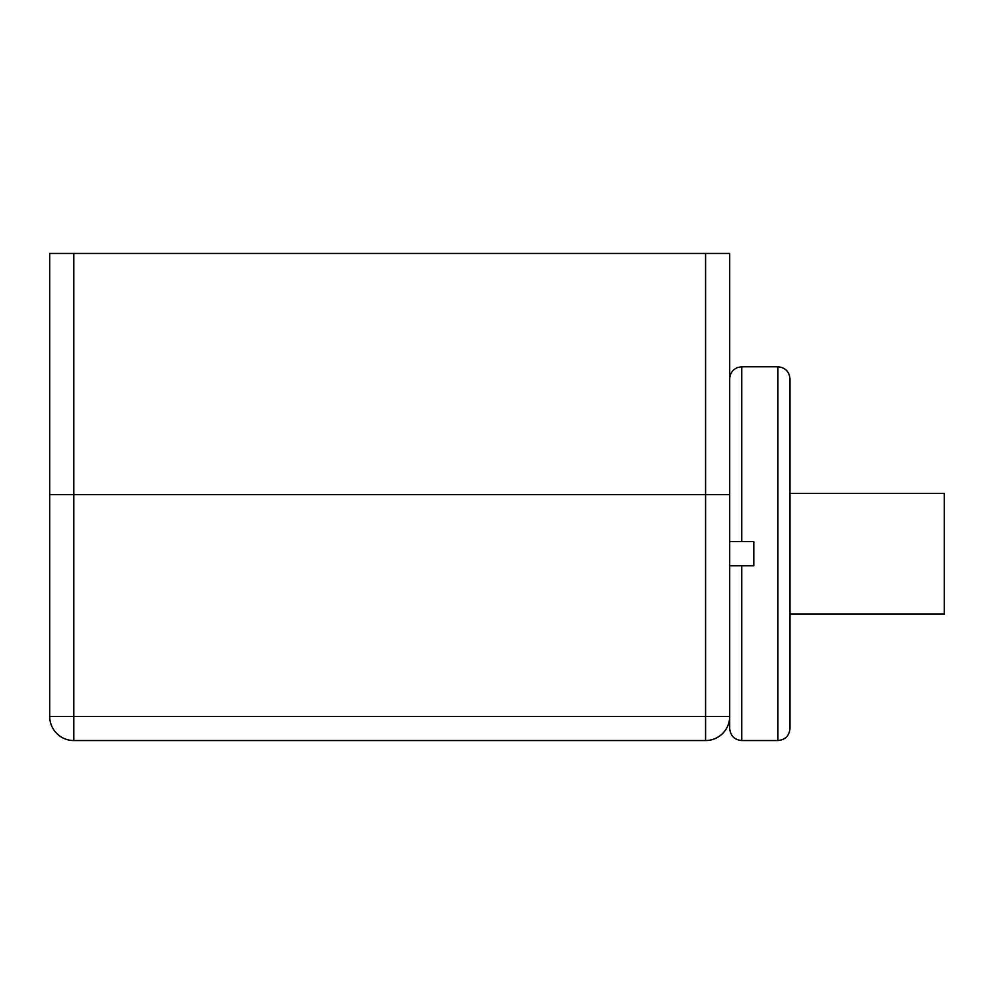 <?xml version="1.0" encoding="UTF-8"?>
<svg xmlns="http://www.w3.org/2000/svg" width="994" height="994" viewBox="0 0 994 994"><rect width="100%" height="100%" fill="white"/><g stroke="black" fill="none" stroke-linecap="round" stroke-linejoin="round"><path stroke-width="1.49" d="M729.695 494.59L705.578 494.59L705.578 253.458L729.695 253.458L729.695 716.425A24.117 24.117 0 0 1 705.578 740.542L73.817 740.542A24.117 24.117 0 0 1 49.7 716.425L49.7 253.458L73.817 253.458L73.817 494.59L49.7 494.59M705.578 253.458L73.817 253.458M705.578 494.59L73.817 494.59L73.817 716.425L705.578 716.425L705.578 494.59M789.981 378.851L789.981 728.49C789.261 735.808 785.248 739.834 777.917 740.542L777.917 366.786C785.235 367.507 789.261 371.52 789.981 378.851M789.981 613.944L944.3 613.944L944.3 493.384L789.981 493.384M777.917 740.542L741.748 740.542L741.748 565.723L729.695 565.723L753.8 565.723L753.8 541.606L729.695 541.606L741.748 541.606L741.748 366.786L737.933 367.407C732.74 369.457 729.994 373.272 729.695 378.851M741.748 740.542C734.491 739.896 730.478 735.883 729.695 728.49L729.695 716.425L705.578 716.425L705.578 740.542A24.117 24.117 0 0 0 729.695 716.425M73.817 740.542A24.117 24.117 0 0 1 49.7 716.425L73.817 716.425L73.817 740.542M777.917 366.786L741.748 366.786"/></g></svg>
